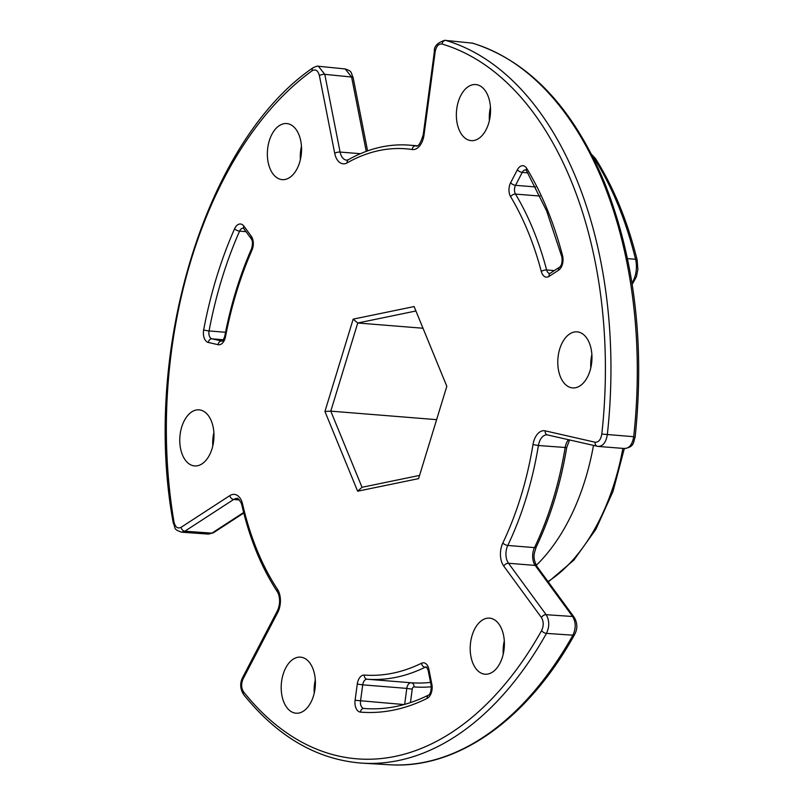 <?xml version="1.0" encoding="UTF-8"?>
<svg xmlns="http://www.w3.org/2000/svg" width="805" height="805" viewBox="0 0 805 805"><rect width="100%" height="100%" fill="white"/><g stroke="black" fill="none" stroke-linecap="round" stroke-linejoin="round"><path stroke-width="1.21" d="M536.231 565.372A186.861 112.972 -85.4 0 0 593.486 445.407M314.222 693.135A28.125 17.006 94.6 0 1 315.298 679.863M283.853 702.151A28.125 17.006 94.6 0 1 283.883 672.084A28.125 17.006 94.6 0 1 300.547 657.142A28.125 17.006 94.6 0 1 312.722 668.2A28.125 17.006 94.6 0 1 312.702 698.257A28.125 17.006 94.6 0 1 296.039 713.21A28.125 17.006 94.6 0 1 283.853 702.151M212.802 445.849A28.125 17.006 94.6 0 1 213.878 432.577M182.433 454.865A28.125 17.006 94.6 0 1 182.463 424.799A28.125 17.006 94.6 0 1 199.127 409.846A28.125 17.006 94.6 0 1 211.302 420.904A28.125 17.006 94.6 0 1 211.282 450.971A28.125 17.006 94.6 0 1 194.619 465.924A28.125 17.006 94.6 0 1 182.433 454.865M300.386 159.561A28.125 17.006 94.6 0 1 301.452 146.289M270.017 168.577A28.125 17.006 94.6 0 1 270.047 138.51A28.125 17.006 94.6 0 1 286.711 123.557A28.125 17.006 94.6 0 1 298.886 134.616A28.125 17.006 94.6 0 1 298.866 164.683A28.125 17.006 94.6 0 1 282.193 179.636A28.125 17.006 94.6 0 1 270.017 168.577M489.39 120.559A28.125 17.006 94.6 0 1 490.456 107.286M459.021 129.575A28.125 17.006 94.6 0 1 459.041 99.508A28.125 17.006 94.6 0 1 475.715 84.555A28.125 17.006 94.6 0 1 487.89 95.624A28.125 17.006 94.6 0 1 487.86 125.681A28.125 17.006 94.6 0 1 471.197 140.633A28.125 17.006 94.6 0 1 459.021 129.575M590.81 367.845A28.125 17.006 94.6 0 1 591.876 354.572M560.441 376.861A28.125 17.006 94.6 0 1 560.461 346.804A28.125 17.006 94.6 0 1 577.135 331.851A28.125 17.006 94.6 0 1 589.31 342.91A28.125 17.006 94.6 0 1 589.28 372.967A28.125 17.006 94.6 0 1 572.617 387.919A28.125 17.006 94.6 0 1 560.441 376.861M503.226 654.133A28.125 17.006 94.6 0 1 504.292 640.861M472.857 663.149A28.125 17.006 94.6 0 1 472.887 633.092A28.125 17.006 94.6 0 1 489.551 618.139A28.125 17.006 94.6 0 1 501.726 629.198A28.125 17.006 94.6 0 1 501.706 659.255A28.125 17.006 94.6 0 1 485.033 674.208A28.125 17.006 94.6 0 1 472.857 663.149M243.1 678.867C241.017 683.747 241.178 688.094 243.593 691.887A361.103 218.316 -85.4 0 0 541.604 630.617C543.798 625.857 543.737 621.5 541.423 617.536L503.779 566.116A16.986 10.274 94.6 0 1 502.843 542.962A250.888 151.682 -85.4 0 0 532.99 444.551A16.986 10.274 94.6 0 1 545.206 430.846L595.126 442.227C598.598 442.398 600.822 439.681 601.808 434.066A361.103 218.316 -85.4 0 0 571.188 180.934A361.103 218.316 -85.4 0 0 442.005 44.023C438.544 43.621 436.27 46.207 435.163 51.772L424.024 134.928A16.986 10.274 94.6 0 1 412.16 149.519A250.888 151.682 -85.4 0 0 347.176 162.862A16.986 10.274 94.6 0 1 334.709 153.292L319.394 75.569C318.005 70.508 315.61 68.878 312.219 70.699A361.103 218.316 -85.4 0 0 174.001 522.012C175.269 527.184 177.613 528.955 181.034 527.345L229.817 495.618A16.986 10.274 94.6 0 1 241.631 501.052A16.986 10.274 94.6 0 1 242.607 504.182A250.888 151.682 -85.4 0 0 277.443 589.24A16.986 10.274 94.6 0 1 278.822 591.876A16.986 10.274 94.6 0 1 277.715 612.514L243.1 678.867A3.924 1.791 27.5 0 1 242.738 677.307C239.759 683.063 240.061 688.818 243.643 694.584L243.643 694.584A3.924 2.626 -38.6 0 1 243.593 691.887M414.112 306.564L446.815 386.309L418.58 478.633L357.631 491.201L324.928 411.466L353.164 319.142L414.112 306.564M423.007 328.239L357.752 322.996L330.785 411.144L362.019 487.287L419.556 475.413M436.622 419.657L330.785 411.144L324.928 411.466M415.923 310.992L357.752 322.996L353.164 319.142M541.423 617.536A3.924 2.556 143.8 0 1 546.152 614.698C549.493 620.363 549.604 626.592 546.464 633.394A365.017 220.691 94.6 0 1 362.683 763.19L389.439 764.75A364.434 220.339 -85.4 0 0 572.919 635.185C576.048 628.383 575.947 622.144 572.596 616.489L535.214 565.422L508.498 563.269L546.152 614.698L572.596 616.489A3.924 2.556 143.8 0 1 574.156 617.264C577.567 623.06 577.708 628.826 574.589 634.582A3.924 1.892 -150.7 0 1 572.919 635.185L546.464 633.394A3.924 1.892 -150.7 0 1 541.604 630.617M624.076 448.415C629.077 448.687 632.277 444.803 633.676 436.773A364.434 220.339 -85.4 0 0 602.784 181.326A364.434 220.339 -85.4 0 0 472.424 43.158L445.789 40.421A365.017 220.691 94.6 0 1 576.37 178.821A365.017 220.691 94.6 0 1 607.312 434.71C605.913 442.73 602.714 446.614 597.713 446.352A3.924 3.109 -77.2 0 1 597.36 446.292A3.924 3.109 -77.2 0 1 595.126 442.227M547.792 434.972A3.924 3.109 -77.2 0 1 547.44 434.921L597.713 446.352M601.808 434.066L635.175 436.823C633.163 443.475 633.978 446.725 624.771 448.526L598.407 446.453M471.549 42.977L472.867 43.239A3.924 3.099 -73.5 0 0 472.424 43.158L445.789 40.421A3.924 3.099 -73.5 0 0 442.005 44.023M366.245 151.36L351.604 77.028L345.214 68.948L318.388 66.252L324.777 74.342L340.092 152.065L360.409 153.695M345.214 68.948L345.204 68.948C352.63 71.544 350.547 72.017 353.174 77.753L367.583 150.877M277.715 612.514A3.924 1.791 27.5 0 1 277.343 610.955C279.989 605.119 280.311 599.333 278.309 593.617L277.292 591.655C261.454 567.495 249.661 538.716 241.903 505.309L241.118 502.793C238.652 499.009 237.304 497.591 237.073 498.537A13.071 7.899 -85.4 0 0 233.641 499.482L184.858 531.22L181.497 532.175L208.555 534.107L211.916 533.141L243.643 512.503M362.019 487.287L357.631 491.201M549.08 276.377A3.924 2.828 57 0 1 550.057 273.348L559.576 267.159C561.669 265.519 562.443 262.138 561.89 257.016L546.635 210.94L526.53 170.761A3.924 2.395 -31.2 0 1 526.772 168.476A314.262 190 94.6 0 1 547.148 209.209A314.262 190 94.6 0 1 562.574 255.779A10.455 6.319 94.6 0 1 558.6 270.198L549.08 276.377A10.455 6.319 94.6 0 1 541.312 271.526A277.021 167.48 -85.4 0 0 528.04 231.689A277.021 167.48 -85.4 0 0 510.632 196.702A3.924 2.385 -31 0 1 515.502 194.096A280.935 169.855 94.6 0 1 533.162 229.566A280.935 169.855 94.6 0 1 546.625 269.977L554.293 270.591M251.261 236.207A10.455 6.319 94.6 0 1 252.327 238.139A10.455 6.319 94.6 0 1 252.015 250.073A277.021 167.48 -85.4 0 0 225.511 336.691A10.455 6.319 94.6 0 1 218.075 344.681L208.344 342.467A10.455 6.319 94.6 0 1 203.675 329.839A314.262 190 94.6 0 1 234.587 228.771A10.455 6.319 94.6 0 1 243.925 226.185L251.261 236.207A3.924 2.556 -36.2 0 0 251.21 238.773L243.875 228.751A3.924 2.556 -36.2 0 1 243.925 226.185M540.085 196.068L515.502 194.096A6.531 3.955 -85.4 0 1 515.099 193.27A6.531 3.955 -85.4 0 1 515.522 185.331L535.577 186.941M541.312 271.526A3.924 1.57 -14.8 0 1 546.625 269.977A6.531 3.955 -85.4 0 0 546.937 270.913A6.531 3.955 -85.4 0 0 549.765 273.489L550.057 273.348M223.438 339.76L211.977 338.845L222.11 341.089M245.998 231.659L239.588 231.136A310.338 187.625 -85.4 0 0 209.059 330.946A6.531 3.955 -85.4 0 0 209.491 336.329A6.531 3.955 -85.4 0 0 211.977 338.845A3.924 3.109 -77.2 0 0 208.344 342.467M428.884 669.287L431.872 684.441A10.455 6.319 94.6 0 1 427.183 698.348A314.262 190 94.6 0 1 360.459 712.113A10.455 6.319 94.6 0 1 355.096 700.28L357.269 684.069A10.455 6.319 94.6 0 1 364.283 675.063A277.021 167.48 -85.4 0 0 421.478 663.26A10.455 6.319 94.6 0 1 428.19 666.922A10.455 6.319 94.6 0 1 428.884 669.287A3.924 1.318 168.9 0 0 428.149 670.303L426.449 666.973A6.531 3.955 -85.4 0 0 425.09 667.254A280.935 169.855 94.6 0 1 367.09 679.219L411.184 682.771A280.935 169.855 -85.4 0 0 430.534 682.388M421.478 663.26A3.924 2.938 63.8 0 0 425.09 667.254L426.952 667.395M364.313 708.491L363.89 708.46A310.338 187.625 -85.4 0 0 364.101 708.47C385.645 710.181 407.129 705.713 428.542 695.087A3.924 2.928 63.5 0 0 427.183 698.348M404.663 704.385L406.797 688.396L362.713 684.854L360.539 701.064A6.531 3.955 -85.4 0 0 361.063 705.884A6.531 3.955 -85.4 0 0 363.89 708.46A3.924 3.119 94.7 0 0 360.459 712.113M229.817 495.618A3.924 2.828 57 0 0 233.641 499.482L239.427 499.955M277.292 591.655A3.924 2.465 -33.4 0 1 277.443 589.24M548.014 581.562A186.207 112.579 -85.4 0 0 622.859 448.375M631.965 282.998A20.739 12.538 -85.4 0 0 635.568 259.27A329.939 199.479 -85.4 0 0 617.968 204.792A329.939 199.479 -85.4 0 0 593.969 157.83L593.265 157.78M510.632 196.702A10.455 6.319 94.6 0 1 510.652 182.685L517.404 169.744A10.455 6.319 94.6 0 1 526.772 168.476M353.174 77.753A3.924 1.318 -11.1 0 0 351.604 77.028L324.777 74.342A3.924 1.318 -11.1 0 0 319.394 75.569M181.034 527.345A3.924 2.828 57 0 0 184.858 531.22L211.916 533.141A3.924 2.828 57 0 0 213.335 532.809L208.555 534.107M569.558 439.963L566.69 447.59L538.404 445.517A254.803 154.057 94.6 0 1 507.784 545.458L534.5 547.611A254.803 154.057 -85.4 0 0 565.12 447.671A13.071 7.899 94.6 0 1 568.481 439.711M535.214 565.422A13.071 7.899 94.6 0 1 534.5 547.611A3.924 1.67 -154.4 0 0 536.211 547.048C534.58 552.854 531.984 556.507 536.764 566.197A3.924 2.556 143.8 0 0 535.214 565.422M502.843 542.962A3.924 1.67 -154.4 0 0 507.784 545.458A13.071 7.899 -85.4 0 0 508.498 563.269A3.924 2.556 143.8 0 0 503.779 566.116M547.33 434.891A13.071 7.899 -85.4 0 0 547.118 434.871A13.071 7.899 -85.4 0 0 538.404 445.517L532.99 444.551M417.05 145.765L409.423 145.152A254.803 154.057 94.6 0 1 415.692 145.876L416.235 145.916M412.16 149.519A3.924 3.119 -81.5 0 1 415.692 145.876A13.071 7.899 -85.4 0 0 416.004 145.906C418.198 147.033 420.613 143.28 423.249 134.656L424.024 134.928M334.709 153.292A3.924 1.318 -11.1 0 1 340.092 152.065A13.071 7.899 -85.4 0 0 346.623 160.155L348.364 159.702A3.924 2.888 -119.5 0 0 347.176 162.862M627.477 258.626L635.568 259.27A3.924 1.509 -13.8 0 1 637.158 260.055C627.578 221.315 613.712 187.515 595.549 158.666L591.584 154.459M592.088 155.446A20.739 12.538 -85.4 0 1 593.969 157.83A3.924 2.435 -32.3 0 1 595.549 158.666M547.118 434.871L547.44 434.921A3.924 3.109 -77.2 0 1 545.206 430.846M435.163 51.772L434.388 51.51L423.249 134.656M312.219 70.699A3.924 2.777 -125.7 0 1 313.044 67.771L313.044 67.771C205.939 140.563 141.529 351.493 173.246 522.918C176.054 528.815 172.803 528.925 181.507 532.175M174.001 522.012A3.924 1.208 170.4 0 0 173.246 522.918M241.903 505.309A3.924 1.449 -13 0 1 242.607 504.182M355.096 700.28L404.019 704.556M431.319 686.776A284.859 172.23 94.6 0 1 413.991 686.927A2.616 1.58 -85.4 0 0 412.241 689.181L410.439 702.614M412.241 689.181L406.797 688.396A6.531 3.955 94.6 0 1 411.184 682.771A3.924 3.119 -85.8 0 1 413.991 686.927M364.283 675.063A3.924 3.119 94.2 0 0 367.09 679.219A6.531 3.955 -85.4 0 0 362.713 684.854L357.269 684.069M431.872 684.441A3.924 1.318 168.9 0 0 431.138 685.447L428.149 670.303M203.675 329.839A3.924 0.543 -169.4 0 0 209.059 330.946L225.551 332.274M527.778 172.844L522.264 172.401L515.522 185.331A3.924 1.791 27.5 0 1 510.652 182.685M243.875 228.751L243.251 228.167A6.531 3.955 -85.4 0 0 239.588 231.136A3.924 1.56 -156.1 0 1 234.587 228.771M218.075 344.681A3.924 3.109 -77.2 0 1 221.707 341.058A6.531 3.955 -85.4 0 0 222.039 341.109L222.049 341.109C222.422 341.702 223.327 340.072 224.776 336.208A3.924 0.553 -169.2 0 0 225.511 336.691M526.53 170.761L525.705 169.875A6.531 3.955 -85.4 0 0 522.264 172.401A3.924 1.791 27.5 0 1 517.404 169.744M252.015 250.073A3.924 1.55 -156.3 0 1 251.542 248.745C239.689 275.823 230.763 304.984 224.776 336.208M559.576 267.159A3.924 2.828 57 0 0 558.6 270.198M561.89 257.016A3.924 1.56 -14.6 0 1 562.574 255.779M251.542 248.745C252.679 244.499 252.77 241.54 251.814 239.88L251.21 238.773M635.175 436.823C644.825 342.97 634.551 258.103 604.344 182.202C572.919 107.548 529.096 61.23 472.867 43.239M548.275 581.924L573.925 560.059L595.921 529.237L613.058 491.302L624.338 448.486M637.158 260.055L637.852 269.605L636.393 276.769L632.187 284.396M444.913 40.25C437.326 42.725 433.815 46.479 434.388 51.51M409.423 145.152C388.724 143.572 368.368 148.422 348.364 159.702M243.643 694.584C277.977 737.139 317.663 760.011 362.683 763.19M318.388 66.252C318.196 65.738 316.415 66.241 313.044 67.771M277.343 610.955L242.738 677.307M566.69 447.59C560.723 483.714 550.56 516.87 536.211 547.048M536.764 566.197L574.156 617.264M574.589 634.582C527.506 719.509 457.331 769.339 389.439 764.75M243.774 513.016L213.335 532.809M431.138 685.447C431.319 690.831 430.454 694.041 428.542 695.087"/></g></svg>
